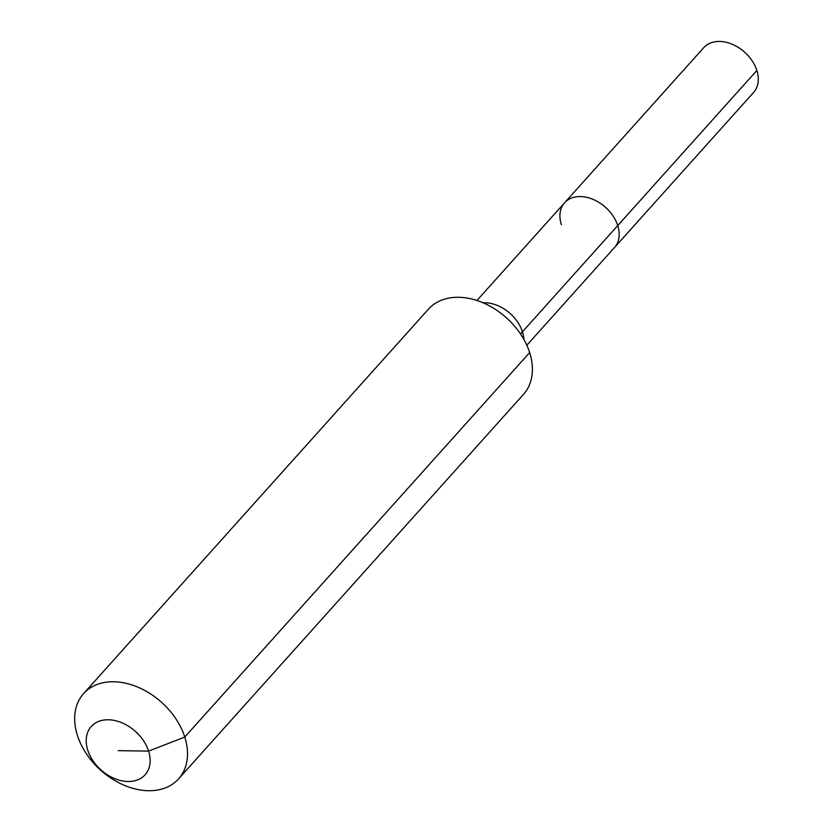 <?xml version="1.0" encoding="UTF-8"?>
<svg xmlns="http://www.w3.org/2000/svg" width="832" height="832" viewBox="0 0 832 832"><rect width="100%" height="100%" fill="white"/><g stroke="black" fill="none" stroke-linecap="round" stroke-linejoin="round"><path stroke-width="1.25" d="M561.361 224.723A33.509 23.941 41.9 0 1 564.595 202.779L703.747 47.663A33.509 23.941 41.9 0 1 732.472 44.366A33.509 23.941 41.9 0 1 756.87 70.47A33.509 23.941 41.9 0 1 753.626 92.404L614.484 247.53A33.509 23.941 41.9 0 0 617.729 225.586A33.509 23.941 41.9 0 1 614.484 247.53L526.833 345.249M476.944 300.498L564.595 202.779A33.509 23.941 41.9 0 1 593.33 199.482A33.509 23.941 41.9 0 1 617.729 225.586L756.87 70.47M118.175 750.641L148.595 751.109A36.161 25.844 41.9 0 1 128.024 781.508A36.161 25.844 41.9 0 1 87.755 750.173A36.161 25.844 41.9 0 1 108.326 719.774A36.161 25.844 41.9 0 1 148.595 751.109L184.777 737.058A63.825 45.594 41.9 0 1 178.599 778.856A63.825 45.594 41.9 0 1 123.874 785.138A63.825 45.594 41.9 0 1 77.418 735.415A63.825 45.594 41.9 0 1 83.585 693.618A63.825 45.594 41.9 0 1 138.32 687.336A63.825 45.594 41.9 0 1 184.777 737.058L529.651 352.581A63.825 45.594 41.9 0 1 523.484 394.378L178.599 778.856M83.585 693.618L428.459 309.15A63.825 45.594 41.9 0 1 483.194 302.858A63.825 45.594 41.9 0 1 529.651 352.581M564.595 202.779A33.509 23.941 41.9 0 1 593.33 199.482A33.509 23.941 41.9 0 1 617.729 225.586L522.434 331.812A33.509 23.941 41.9 0 1 523.848 339.362M520.697 334.235A21.278 9.443 162.3 0 1 522.434 331.812A33.509 23.941 41.9 0 0 485.129 302.786A33.509 23.941 41.9 0 0 483.111 302.827"/></g></svg>
